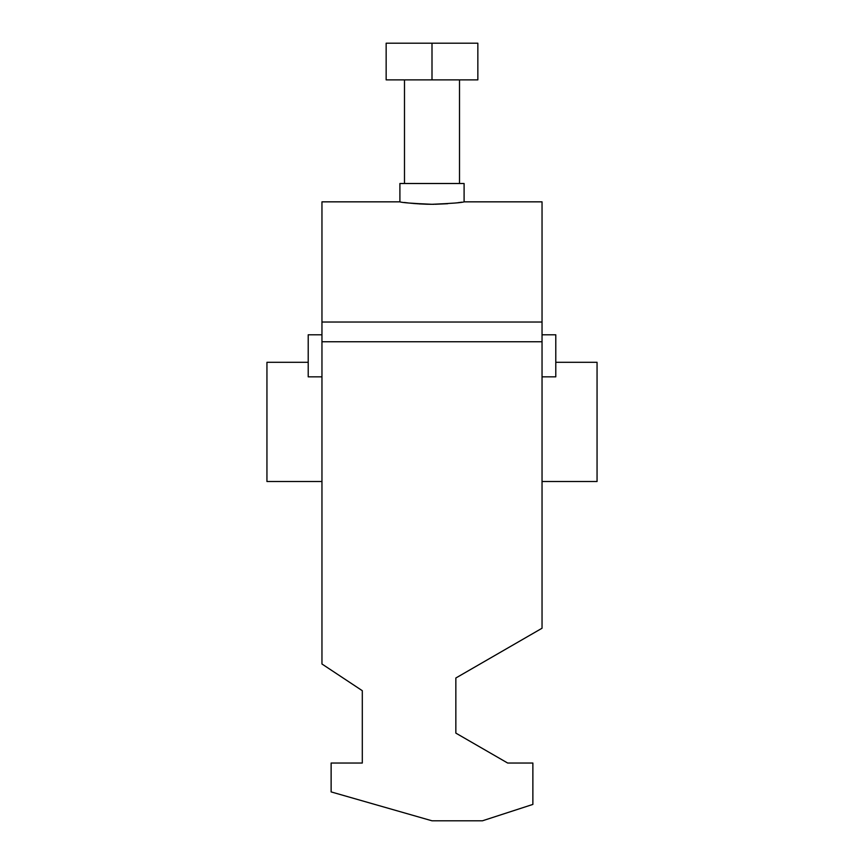 <?xml version="1.0" encoding="UTF-8"?>
<svg xmlns="http://www.w3.org/2000/svg" width="864" height="864" viewBox="0 0 864 864"><rect width="100%" height="100%" fill="white"/><g stroke="black" fill="none" stroke-linecap="round" stroke-linejoin="round"><path stroke-width="1.3" d="M432 79.877L386.154 79.877L386.154 43.2L477.846 43.2L477.846 79.877L432 79.877L432 43.2M542.041 376.834L555.79 376.834L555.79 334.8L542.041 334.8M321.959 334.8L308.21 334.8L308.21 376.834L321.959 376.834M542.041 481.518L597.056 481.518L597.056 362.308L555.79 362.308M321.959 481.518L266.944 481.518L266.944 362.308L308.21 362.308M362.308 690.703L362.308 763.031L331.128 763.031L331.128 791.91L432 820.8L482.436 820.8L532.872 804.416L532.872 763.031L507.654 763.031L455.846 733.115L455.846 678.002L542.041 628.236L542.041 341.755L321.959 341.755L321.959 663.995L362.308 690.703L362.308 763.031M542.041 322.034L321.959 322.034L321.959 201.841L399.902 201.841L399.902 183.503L464.098 183.503L464.098 201.841L542.041 201.841L542.041 341.755M507.654 763.031L455.846 733.115L455.846 678.002M434.084 204.282L432 204.293C451.505 203.472 462.208 202.651 464.098 201.841C462.186 202.651 451.483 203.472 432 204.293L426.719 204.228M461.776 202.176L460.339 202.37M459.994 202.424L457.942 202.684M447.692 203.71L435.089 204.271M426.665 204.228L418.597 203.861M417.647 203.796L416.815 203.742M415.973 203.677L413.078 203.44M412.344 203.364L411.664 203.31M410.951 203.234L410.324 203.17M409.633 203.094L408.888 203.018M407.83 202.9L404.341 202.468M432 204.293C412.506 203.472 401.814 202.651 399.902 201.841C401.803 202.651 412.495 203.472 432 204.293M321.959 322.034L321.959 341.755M459.508 183.503L459.508 79.877M404.492 183.503L404.492 79.877"/></g></svg>
